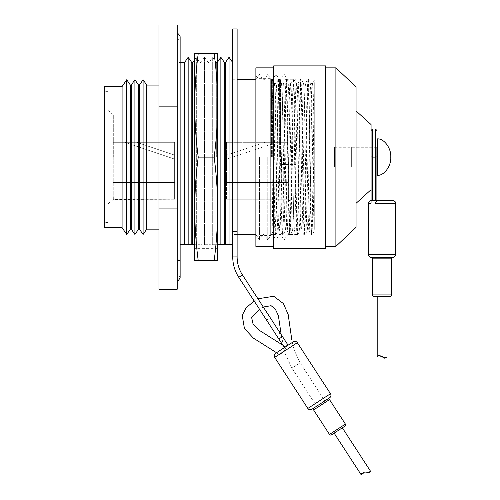 <?xml version="1.0" encoding="UTF-8"?>
<svg xmlns="http://www.w3.org/2000/svg" width="500" height="500" viewBox="0 0 500 500"><rect width="100%" height="100%" fill="white"/><g stroke="black" fill="none" stroke-linecap="round" stroke-linejoin="round"><path stroke-width="0.38" stroke-dasharray="2.5 1.88" d="M296.031 157.119L296.031 79.744L296.031 157.119M281.431 157.119L281.431 164.419L281.431 157.119M146.738 229.163L146.738 85.075M158.969 157.119L158.969 229.163L158.969 157.119M143.088 234.488L143.088 79.744M139.438 229.163L139.438 85.075M138.562 229.163L138.562 85.075M134.913 234.488L134.913 79.744M131.263 229.163L131.263 85.075M130.387 229.163L130.387 85.075M126.737 234.488L126.737 79.744M122.088 227.7L122.088 86.531M104.406 227.7L104.406 86.531M108.2 157.119L108.2 91.644L108.2 157.119M113.244 157.119L113.244 199.456L113.244 157.119M113.306 157.119L113.306 114.781L113.306 157.119M177.219 259.1L177.219 157.119L177.219 280.475L177.219 157.119L177.219 259.1L179.537 260.419L177.219 259.1L177.219 260.419L179.537 260.419L177.219 260.419L177.219 274.637L177.219 259.1M288.375 157.119L288.375 199.456L288.375 157.119M287.856 157.119L287.856 79.744L287.856 157.119M177.219 157.119L177.219 33.756L177.219 157.119M179.156 157.119L179.156 62.594L179.156 157.119M180.138 244.713L184.513 244.713L184.513 62.594M184.513 244.713L188.162 244.713L188.162 57.263M188.162 244.713L191.812 244.713L191.812 62.594M191.812 244.713L192.694 244.713L192.694 62.594M192.694 244.713L196.337 244.713L196.337 57.263L196.337 244.713L199.988 244.713L194.737 244.713M199.988 157.119L199.988 62.594L199.988 157.119M200.869 244.713L200.869 62.594L200.869 244.713L204.519 244.713L204.519 57.263L204.519 244.713L208.162 244.713L200.869 244.713M208.162 157.119L208.162 62.594L208.162 157.119M209.044 244.713L209.044 62.594L209.044 244.713L212.694 244.713L212.694 57.263L212.694 244.713L216.337 244.713L209.044 244.713M216.337 157.119L216.337 62.594L216.337 157.119M217.656 244.713L216.337 244.713L217.219 244.713L217.219 62.594L217.219 244.713L220.869 244.713L220.869 57.263M220.869 244.713L224.519 244.713L224.519 62.594M224.519 244.713L225.394 244.713L225.394 62.594M225.394 244.713L229.044 244.713L229.044 57.263M229.044 244.713L232.738 244.713L232.738 157.119L232.738 256.931L232.738 52.006L232.738 231.606L237.119 231.606L237.119 256.925L237.119 52.006L237.119 231.606M255.881 157.119L255.881 79.744L255.881 157.119M259.531 157.119L259.531 239.819L259.531 157.119M263.181 157.119L263.181 79.744L263.181 157.119M264.106 157.119L264.106 79.744L264.106 157.119M267.756 157.119L267.756 239.819L267.756 157.119M271.406 157.119L271.406 79.744L271.406 157.119M272.331 157.119L272.331 79.744L272.331 157.119M275.981 157.119L275.981 239.819L275.981 157.119M279.631 157.119L279.631 79.744L279.631 157.119M280.556 157.119L280.556 79.744L280.556 157.119M284.206 157.119L284.206 239.819L284.206 157.119M265.106 142.3L277.119 142.3L265.106 142.3L277.119 142.3L265.106 142.3L277.119 142.3L265.106 142.3L277.119 142.3L265.106 142.3L277.119 142.3L265.106 142.3L277.119 142.3L265.106 142.3L277.119 142.3L265.106 142.3L277.119 142.3L265.106 142.3L226.537 155.1L265.106 142.3M226.537 142.3L287.856 142.3L287.856 197.481L287.856 142.3L226.537 142.3L226.537 182.444L226.537 142.3M226.537 159.088L226.537 155.1L226.537 159.088L226.537 155.1L226.537 159.088L226.537 155.1L226.537 159.088L226.537 155.1L226.537 159.088L226.537 155.1L226.537 159.088L226.537 155.1L226.537 159.088L226.537 155.1L226.537 159.088L226.537 155.1L226.537 159.088L277.119 142.3L226.537 159.088M226.537 199.237L226.537 182.444L226.537 199.237L287.856 199.237L287.856 197.481L287.856 199.237L226.537 199.237M226.537 190.912L287.856 190.912L226.537 190.912M226.537 182.444L287.856 182.444L226.537 182.444M174.625 155.1L174.625 159.088L124.806 142.3L136.637 142.3L174.625 155.1L174.625 159.088L124.806 142.3L136.637 142.3L174.625 155.1L174.625 159.088L124.806 142.3L136.637 142.3L174.625 155.1L174.625 159.088L124.806 142.3L136.637 142.3L174.625 155.1L174.625 159.088L124.806 142.3L136.637 142.3L174.625 155.1L174.625 159.088L124.806 142.3L136.637 142.3L174.625 155.1L174.625 159.088L124.806 142.3L136.637 142.3L174.625 155.1L174.625 159.088L124.806 142.3L136.637 142.3L174.625 155.1L174.625 159.088L124.806 142.3L136.637 142.3L174.625 155.1L174.625 159.088L124.806 142.3L136.637 142.3L174.625 155.1L174.625 159.088L124.806 142.3L136.637 142.3L174.625 155.1L174.625 159.088L124.806 142.3L136.637 142.3L174.625 155.1L174.625 159.088L124.806 142.3L136.637 142.3L174.625 155.1L174.625 159.088L124.806 142.3L136.637 142.3L174.625 155.1L174.625 159.088L124.806 142.3L136.637 142.3L174.625 155.1L174.625 159.088L124.806 142.3L136.637 142.3L174.625 155.1M174.625 142.3L174.625 199.237L174.625 142.3L113.306 142.3L174.625 142.3M174.625 190.912L113.306 190.912L174.625 190.912M174.625 199.237L113.306 199.456L113.306 197.481L113.306 199.237L174.625 199.237M174.625 182.444L113.306 182.444L174.625 182.444M158.969 106.15L158.969 25L177.219 25L177.219 106.15L158.969 106.15L158.969 208.081L177.219 208.081L177.219 106.15M177.219 208.081L177.219 289.237L158.969 289.237L158.969 208.081M214.15 157.119C216.419 174.394 217.587 191.669 217.656 208.944C217.587 226.219 216.419 243.494 214.15 260.769L217.656 260.769L217.656 105.294C217.587 122.569 216.419 139.844 214.15 157.119L198.238 157.119C195.969 139.844 194.8 122.569 194.737 105.294L194.737 53.469L214.15 53.469C216.419 70.744 217.587 88.019 217.656 105.294L217.656 53.469L214.15 53.469M194.737 157.119L194.737 65.875L194.737 157.119M217.656 157.119L217.656 248.356L217.656 157.119M214.15 260.769L194.737 260.769L194.737 105.294C194.8 88.019 195.969 70.744 198.238 53.469M198.238 260.769C195.969 243.494 194.8 226.219 194.737 208.944C194.8 191.669 195.969 174.394 198.238 157.119M270.9 85.375L271.375 79.013L271.831 84.963L274.113 212.344L275 235.194L272.95 231.65L273.431 208.169L273.431 104.894L270.9 101.788L271.137 79.425C271.737 75.244 272.344 236.894 272.962 231.65L270.694 235.588L270.694 78.65L258.8 78.65L258.8 235.588L255.881 238.506L255.881 75.731L255.881 238.506M271.35 79.037L271.125 79.425L270.694 78.65L270.694 235.588L258.8 235.588L258.8 78.65L255.881 75.731M334.569 147.262L334.569 166.969L334.569 147.262L371.069 147.262L371.069 166.969L371.069 147.262L371.069 166.969L371.069 147.262L376.906 147.262L376.906 166.969L351.356 166.969L351.356 147.269L351.356 166.969M334.569 166.969L376.906 166.969L376.906 147.262L376.906 200.812L375.412 203.238L395.594 203.238M356.05 110.913L356.05 203.325L356.05 110.913M325.675 67.85L325.675 246.388L325.675 67.85M273.7 67.85L273.7 246.388L273.7 67.85M273.431 104.894L274.344 83.394C275.556 78.844 276.775 235.394 277.994 230.844C279.206 235.394 280.425 78.844 281.644 83.394L283.444 83.394C284.662 78.844 285.881 235.394 287.094 230.844C288.312 235.394 289.531 78.844 290.744 83.394C291.962 78.844 293.175 235.394 294.394 230.844C295.613 235.394 296.825 78.844 298.044 83.394C299.262 78.844 300.475 235.394 301.694 230.844C302.913 235.394 304.125 78.844 305.344 83.394C306.562 78.844 307.775 235.394 308.994 230.844C310.206 235.394 311.425 78.844 312.644 83.394C313.188 82.875 313.719 109.894 314.275 144.819L314.275 229.581C313.725 223.762 313.206 191.544 312.663 157.119C312.056 117.75 311.444 82.362 310.837 83.394L312.644 83.394L314.275 80.538L314.275 231.231L311.988 235.194L312.875 212.344L314.275 125.013M270.9 101.788L271.812 79.013L272.725 101.894L275.006 229.275L275.462 235.219L278.019 230.812L279.794 230.844C281.012 235.394 282.231 78.844 283.444 83.394L285.975 79.013L286.431 84.963L288.712 212.344L289.594 235.194L290.538 212.344L292.362 101.894L293.244 79.037L294.188 101.894L296.012 212.344L296.894 235.194L297.838 212.344L299.662 101.894L300.544 79.037L301.488 101.894L303.312 212.344L304.194 235.194L305.138 212.344L306.962 101.894L307.844 79.037L308.781 101.894L310.606 212.344L311.494 235.194L312.431 212.344L314.275 84.581L314.275 144.819M275.487 235.194L276.375 212.344L278.656 84.963L279.113 79.013L281.669 83.419C282.856 78.844 284.075 235.394 285.294 230.844C286.506 235.394 287.725 78.844 288.938 83.394L290.744 83.394L293.244 79.037M279.137 79.037L280.025 101.894L282.306 229.275L282.762 235.219L285.319 230.812L287.069 230.812L289.594 235.194M282.787 235.194L283.675 212.344L285.956 84.963L286.413 79.013L288.938 83.394C290.156 78.844 291.375 235.394 292.587 230.844C293.806 235.394 295.025 78.844 296.238 83.394L298.044 83.394L300.544 79.037M286.438 79.037L287.325 101.894L289.606 229.275L290.062 235.219L292.619 230.812L294.394 230.844L296.894 235.194M290.087 235.194L290.975 212.344L293.256 84.963L293.712 79.013L296.238 83.394C297.456 78.844 298.675 235.394 299.887 230.844C301.106 235.394 302.325 78.844 303.538 83.394L305.344 83.394L307.844 79.037M293.738 79.037L294.625 101.894L296.906 229.275L297.362 235.219L299.919 230.812L301.694 230.844L304.194 235.194M297.387 235.194L298.275 212.344L300.556 84.963L301.012 79.013L303.538 83.394C304.756 78.844 305.975 235.394 307.188 230.844L308.994 230.844L311.494 235.194M308.337 79.037L310.837 83.394C309.625 78.844 308.406 235.394 307.188 230.844L304.688 235.194L305.575 212.344L307.4 101.894L308.312 79.013L309.225 101.894L311.05 212.344L311.988 235.194M271.837 79.037L274.344 83.394L276.144 83.394C277.362 78.844 278.581 235.394 279.794 230.844L282.325 235.219L282.781 229.275L285.062 101.894L285.944 79.037M273.431 208.169L275.231 104.987L276.119 83.419L278.675 79.013L279.587 101.894L281.413 212.344L282.3 235.194M255.881 246.388L255.881 67.85M273.7 248.356L273.7 65.875M325.675 248.356L325.675 65.875M335.894 246.388L335.894 67.85M356.05 227.338L356.05 86.9M375.444 129.012L375.444 157.119L371.069 156.869L371.069 130.475L371.069 189.675L371.069 124.562M275 235.194L275.938 212.344L277.762 101.894L278.65 79.037M301.038 79.037L301.925 101.894L303.75 212.344L304.688 235.194M377.312 138.875L377.312 175.362M377.312 147.269L377.312 166.969L377.312 147.269M376.906 147.269L351.356 147.269M374.062 296.375L390.119 296.375M368.587 203.238L371.069 203.238L371.069 200.319L376.5 200.319L371.069 200.319L372.525 200.319L372.525 129.012M384.631 358.181L378.756 355.588M377.2 296.375L386.981 296.375M376.906 156.869L375.444 157.119L375.444 200.319L372.525 200.319M375.444 200.319L376.5 200.319M392.675 200.319L376.906 200.319M232.738 256.956L237.113 256.856C237.562 263.731 237.562 263.731 237.113 256.856C237.562 263.731 237.562 263.731 237.113 256.856L232.738 256.956C233.169 264.012 233.169 264.012 232.738 256.956C233.169 264.012 233.169 264.012 232.738 256.956M232.738 28.944L232.738 244.713M237.119 28.944L237.119 234.488L232.738 234.488M275.163 325.306L280.131 332.962L276.456 335.344L266.519 320.044L270.188 317.656L275.163 325.306M242.456 274.95C238.938 269.469 237.156 263.463 237.119 256.925L232.738 256.931C232.787 264.337 234.8 271.137 238.781 277.331L284.119 347.144L287.794 344.756L242.456 274.95L238.781 277.331M293.281 341.825L275.531 353.356M311.869 409.306L329.619 397.781M327.475 399.169L314.012 407.919M334.137 433.144L342.337 427.819L334.137 433.144M300.119 362.806L294.319 350.394L300.119 362.806L291.913 368.131L300.119 362.806L324.844 400.881L316.644 406.206L291.913 368.131L285.006 353.387L281.175 334.569M263.288 307.031L259.475 309.194L254.144 300.994L257.931 298.775M294.319 350.394L292.306 342.463L294.319 350.394M282.869 345.219L284.831 346.681M285.281 347.025L286.225 347.769L280.125 355.412L286.225 347.769M276.531 352.706L280.125 355.412M369.519 472.362L363.45 472.694M391.581 294.919L372.606 294.919M395.594 254.481L368.587 254.481M392.919 257.387L371.262 257.387M372.606 258.844L391.581 258.844M278.825 339L282.5 336.613M274.675 357.394L297.325 342.688M330.481 393.738L307.831 408.45M313.581 409.938L329.5 399.6M345.4 424.087L329.481 434.425M281.431 149.819L296.031 149.819M108.2 91.644L104.406 91.644M113.306 114.781L108.2 110.55M177.219 39.6C177.95 40.175 178.925 39.2 180.138 36.681L180.138 277.556C178.925 275.031 177.95 274.062 177.219 274.637M287.856 114.781L288.375 114.781L296.031 108.356M177.219 229.163L179.156 229.163M179.156 62.594L180.138 62.594M194.737 59.606L196.337 57.263L199.988 62.594L200.869 62.594L204.519 57.263L208.162 62.594L209.044 62.594L212.694 57.263L216.337 62.594L217.219 62.594L217.656 61.95M255.881 234.488L259.531 239.819L263.181 234.488L264.106 234.488L267.756 239.819L271.406 234.488L272.331 234.488L275.981 239.819L279.631 234.488L280.556 234.488L284.206 239.819L287.856 234.488L296.031 234.488M255.881 79.744L259.531 74.419L263.181 79.744L264.106 79.744L267.756 74.419L271.406 79.744L272.331 79.744L275.981 74.419L279.631 79.744L280.556 79.744L284.206 74.419L287.856 79.744L296.031 79.744M232.738 79.744L237.119 79.744M177.219 85.075L179.156 85.075M287.856 199.456L288.375 199.456L296.031 205.875M113.306 199.456L108.2 203.688M108.2 222.594L104.406 222.594M281.431 164.419L296.031 164.419M217.656 65.875L194.737 65.875M217.656 248.356L194.737 248.356M271.375 79.013L271.812 79.013M275.025 235.219L275.462 235.219M278.675 79.013L279.113 79.013M282.325 235.219L282.762 235.219M285.975 79.013L286.413 79.013M289.625 235.219L290.062 235.219M293.275 79.013L293.712 79.013M296.925 235.219L297.362 235.219M300.575 79.013L301.012 79.013M304.225 235.219L304.662 235.219M307.869 79.013L308.312 79.013M311.519 235.219L311.962 235.219M232.738 52.006L237.119 52.006M233.119 262.244L237.512 262.031M291.844 340.031L291.512 338.025M285.006 353.387L291.913 368.131"/><path stroke-width="0.75" d="M139.438 85.075L139.438 229.163L138.562 229.163L138.562 85.075L139.438 85.075L143.088 79.744L146.738 85.075L146.738 229.163L158.969 229.163M143.088 79.744L143.088 234.488L146.738 229.163M131.263 85.075L131.263 229.163L130.387 229.163L130.387 85.075L131.263 85.075L134.913 79.744L134.913 234.488L138.562 229.163M122.088 86.531L122.088 227.7L104.406 227.7L104.406 86.531L122.088 86.531L126.737 79.744L126.737 234.488L130.387 229.163M180.138 62.594L184.513 62.594L184.513 244.713L180.138 244.713M184.513 62.594L188.162 57.263L188.162 244.713L184.513 244.713M188.162 57.263L191.812 62.594L191.812 244.713L188.162 244.713M191.812 62.594L192.694 62.594L192.694 244.713L191.812 244.713M217.656 61.95L220.869 57.263L220.869 244.713L217.219 244.713M220.869 57.263L224.519 62.594L224.519 244.713L220.869 244.713M224.519 62.594L225.394 62.594L225.394 244.713L224.519 244.713M225.394 62.594L229.044 57.263L229.044 244.713L225.394 244.713M284.119 347.144L238.781 277.331C234.794 271.094 232.775 264.294 232.738 256.931L232.738 231.606L232.738 244.713L229.044 244.713M194.737 244.713L192.694 244.713M158.969 208.081L158.969 289.237L177.219 289.237L177.219 106.15L158.969 106.15L158.969 208.081L177.219 208.081M177.219 106.15L177.219 25L158.969 25L158.969 106.15M214.15 53.469L217.656 53.469L217.656 105.294C217.587 88.019 216.419 70.744 214.15 53.469L194.737 53.469L194.737 260.769L214.15 260.769C216.419 243.494 217.587 226.219 217.656 208.944L217.656 260.769L214.15 260.769M198.238 53.469C195.969 70.744 194.8 88.019 194.737 105.294C194.8 122.569 195.969 139.844 198.238 157.119C195.969 174.394 194.8 191.669 194.737 208.944C194.8 226.219 195.969 243.494 198.238 260.769M214.15 157.119C216.419 139.844 217.587 122.569 217.656 105.294L217.656 208.944C217.587 191.669 216.419 174.394 214.15 157.119L198.238 157.119M356.05 110.913L371.069 124.562L371.069 189.675L356.05 203.325M356.05 86.9L356.05 227.338L335.894 246.388L335.894 67.85L356.05 86.9M325.675 246.388L335.894 246.388M325.675 67.85L335.894 67.85M273.7 65.875L273.7 248.356L325.675 248.356L325.675 65.875L273.7 65.875M273.7 67.85L255.881 67.85L255.881 246.388L273.7 246.388M377.312 138.875C384.062 138.369 391.356 148.25 390.775 157.119C391.356 165.981 384.062 175.863 377.312 175.362L377.312 138.875M377.312 166.969L376.906 166.969M377.312 147.269L376.906 147.269M372.606 294.919L391.581 294.919A1.462 1.462 0 0 1 390.119 296.375L374.062 296.375A1.462 1.462 0 0 1 372.606 294.919L372.606 258.844A1.462 1.462 0 0 0 371.262 257.387L392.919 257.387A1.462 1.462 0 0 0 391.581 258.844L372.606 258.844M371.069 200.35A2.919 2.919 0 0 0 368.587 203.238L368.587 254.481A2.919 2.919 0 0 0 371.262 257.387M368.587 254.481L395.594 254.481A2.919 2.919 0 0 1 392.919 257.387M395.594 254.481L395.594 203.238L375.412 203.238L376.5 200.319L375.444 203.194L376.906 200.812L376.906 147.262M391.581 294.919L391.581 258.844M378.756 355.588L377.2 356.938C377.612 355.375 379.256 355.231 382.131 356.512C384.862 358.356 386.481 358.494 386.981 356.938L384.631 358.181M377.2 356.938L377.2 296.375L386.981 296.375L386.981 356.938M376.5 200.319L371.069 200.319L371.069 156.869L372.525 157.119L372.525 200.319M395.594 203.238C396.05 202.281 395.081 201.306 392.675 200.319L376.906 200.319L376.906 200.812M371.069 189.675L371.069 203.238L368.587 203.238M375.444 200.319L375.444 157.119L372.525 157.119L372.525 129.012L371.069 130.475M372.525 129.012L375.444 129.012L375.444 157.119L376.906 156.869M237.119 231.606L232.738 231.606L232.738 28.944L237.119 28.944L237.119 256.925L237.119 234.488L255.881 234.488M280.131 332.962L270.188 317.656M276.456 335.344L266.519 320.044M232.738 244.713L232.738 256.931L237.119 256.925C237.15 263.438 238.931 269.45 242.456 274.95L238.781 277.331M287.794 344.756L242.456 274.95M297.325 342.688L274.675 357.394A2.919 2.919 0 0 1 275.531 353.356L293.281 341.825A2.919 2.919 0 0 1 297.325 342.688L330.481 393.738A2.919 2.919 0 0 1 329.619 397.781L311.869 409.306A2.919 2.919 0 0 1 307.831 408.45L330.481 393.738M274.675 357.394L307.831 408.45M329.5 399.6L313.581 409.938A1.462 1.462 0 0 1 314.012 407.919L327.475 399.169A1.462 1.462 0 0 1 329.5 399.6L345.4 424.087A1.462 1.462 0 0 1 344.969 426.106L331.5 434.85L334.137 433.144L361.319 475C359.525 471.763 372.031 474.031 370.181 470.688L369.519 472.362M334.137 433.144L344.969 426.106M331.5 434.85A1.462 1.462 0 0 1 329.481 434.425L345.4 424.087M281.175 334.569L278.387 315.663L275.325 309.081L271.087 305.694L263.288 307.031M291.844 340.031L288.188 314.569L283.431 303.594L273.738 296.275L257.931 298.775M276.531 352.706L253.388 338.119L244.425 328.488L242.2 315.275L246.15 307.812L254.144 300.994L259.475 309.194L251.675 317.694L252.987 323.738L259.294 330.319L282.869 345.219M284.831 346.681L285.281 347.025M313.581 409.938L329.481 434.425M342.337 427.819L370.181 470.688M363.45 472.694L361.319 475M316.644 406.206L324.844 400.881M278.825 339L282.5 336.613M139.438 229.163L143.088 234.488M131.263 229.163L134.913 234.488M122.088 227.7L126.737 234.488M177.219 33.756C177.95 33.181 178.925 34.156 180.138 36.681L180.138 277.556C178.925 280.081 177.95 281.05 177.219 280.475M192.694 62.594L194.737 59.606M232.738 62.594L229.044 57.263M237.119 79.744L255.881 79.744M130.387 85.075L126.737 79.744M138.562 85.075L134.913 79.744M146.738 85.075L158.969 85.075M375.444 129.012L376.906 130.475"/></g></svg>
